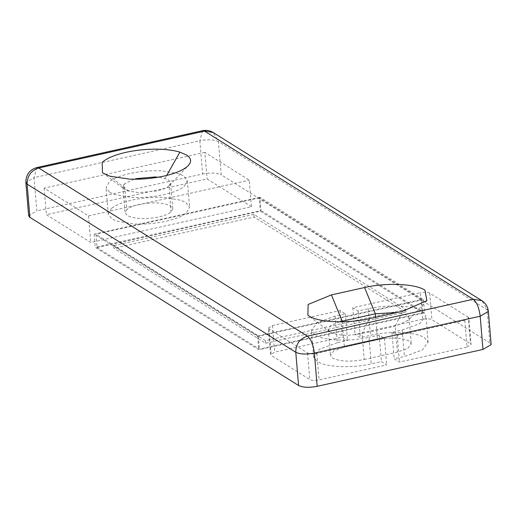 <?xml version="1.0" encoding="UTF-8"?>
<svg xmlns="http://www.w3.org/2000/svg" width="517" height="517" viewBox="0 0 517 517"><rect width="100%" height="100%" fill="white"/><g stroke="black" fill="none" stroke-linecap="round" stroke-linejoin="round"><path stroke-width="0.39" stroke-dasharray="2.58 1.94" d="M489.883 342.945L221.218 174.811L218.433 141.587L487.092 309.722L489.883 342.945L491.15 344.606M113.598 245.581L265.454 340.613L405.748 309.412L253.892 214.374L113.598 245.581L113.824 248.238L265.673 343.269L405.968 312.068L254.118 217.037L113.824 248.238M134.187 179.225L124.326 183.871L126.962 209.379L125.088 212.707L127.247 215.524C134.562 219.014 145.096 219.479 158.855 216.92C164.419 215.654 168.432 214.025 170.894 212.028L172.768 208.7L170.61 205.882C163.294 202.393 152.754 201.927 139.002 204.493C133.438 205.753 129.424 207.388 126.962 209.379M124.326 183.871L122.923 186.889L124.5 189.222L128.513 191.096L138.659 192.602L156.683 191.006C162.661 189.636 166.829 187.871 169.175 185.7L170.894 212.028M169.175 185.7L170.578 182.682L168.432 179.968L164.994 178.481L158.208 177.208M265.454 340.613L265.673 343.269M405.748 309.412L405.968 312.068M253.892 214.374L254.118 217.037M97.086 247.501L259.45 349.111L422.706 312.804L260.342 211.195L97.086 247.501L95.975 234.214L258.338 335.824L259.45 349.111M258.338 335.824L421.588 299.517L422.706 312.804M421.588 299.517L259.224 197.901L260.342 211.195M259.224 197.901L95.975 234.214M259.915 197.255L94.113 234.13L257.647 336.47L423.449 299.595L259.915 197.255L261.033 210.542L95.231 247.417L258.765 349.763L424.56 312.888L261.033 210.542M423.449 299.595L424.56 312.888M257.647 336.47L258.765 349.763M94.113 234.13L95.231 247.417M268.375 327.991L272.465 325.587L340.063 310.549L345.317 313.838L335.113 316.107L317.528 322.401L311.389 330.124L315.066 334.932C323.61 340.709 349.46 341.853 368.989 337.31L371.219 363.89L381.423 361.616L386.684 364.905L319.086 379.943C315.04 380.693 311.938 380.557 309.786 379.536L271.244 355.412L270.604 354.578L268.375 327.998L269.008 328.831L307.557 352.956C309.709 353.977 312.804 354.119 316.856 353.363L384.448 338.331L379.194 335.042L368.989 337.31M335.113 316.107L337.349 342.687L347.553 340.419L342.293 337.129L274.695 352.161L270.604 354.578M345.317 313.838L347.553 340.419M340.063 310.549L342.293 337.129M384.448 338.331L386.684 364.905M379.194 335.042L381.423 361.616M337.349 342.687L319.325 349.246L313.696 357.234L317.296 361.512C325.839 367.29 351.689 368.427 371.219 363.89M468.893 318.052L464.802 320.456L397.205 335.494L391.944 332.205L402.148 329.936L419.739 323.642L425.879 315.919L422.202 311.105C413.658 305.327 387.808 304.19 368.278 308.733L358.074 311.001L352.814 307.712L420.411 292.68L422.641 319.26C426.693 318.504 429.789 318.64 431.941 319.668L470.489 343.792L471.123 344.619L468.893 318.039L468.253 317.212L470.489 343.792M468.253 317.212L429.711 293.087C427.559 292.06 424.457 291.924 420.411 292.68M464.802 320.456L467.032 347.036L399.434 362.074L394.18 358.785L404.384 356.51L422.408 349.957L428.031 341.963L424.431 337.685C415.888 331.908 390.038 330.77 370.508 335.313L360.304 337.582L355.05 334.292L422.641 319.26M397.205 335.494L399.434 362.074M467.032 347.036L471.123 344.619M352.814 307.712L355.05 334.292M358.074 311.001L360.304 337.582M391.944 332.205L394.18 358.785M251.469 206.722L207.084 178.947L46.381 214.684L90.772 242.467L251.469 206.722L249.239 180.142L204.855 152.366L207.084 178.947M204.855 152.366L44.152 188.104L88.543 215.886L249.239 180.142M109.707 192.35L114.419 194.508L131.124 197.365C142.046 197.927 152.877 197.048 163.63 194.728C173.124 192.57 179.968 189.791 184.168 186.385L187.361 180.711L183.684 175.896L178.972 173.744L162.267 170.881C151.345 170.326 140.514 171.205 129.761 173.525C120.274 175.683 113.423 178.462 109.223 181.868L106.03 187.542L109.707 192.35M111.452 208.448L108.253 214.032L111.943 218.93L116.655 221.089L133.36 223.945C144.275 224.507 155.113 223.628 165.867 221.302C175.353 219.15 182.197 216.364 186.404 212.965L189.597 207.375L185.913 202.477L181.202 200.318L164.496 197.462C153.581 196.899 142.744 197.785 131.99 200.105C122.503 202.263 115.659 205.042 111.452 208.448M28.642 215.699L36.823 210.865L34.032 177.641L199.833 140.766L202.625 173.99L36.823 210.865M202.625 173.99C210.716 172.484 216.92 172.756 221.218 174.811M364.214 359.502L397.373 352.129L407.687 348.439L411.286 343.908L409.128 341.091C401.812 337.601 391.272 337.136 377.513 339.701L344.354 347.075L334.047 350.765L330.447 355.289L332.605 358.113C339.921 361.596 350.455 362.062 364.214 359.502L362.036 333.588L395.195 326.214L408.281 320.269L409.063 317.684L406.95 315.176L397.179 312.468M339.546 321.813L330.893 325.477L328.314 329.684L329.936 331.862M330.428 332.198C337.743 335.682 348.277 336.147 362.036 333.588L369.358 318.653M44.152 188.104L46.381 214.684M88.543 215.886L90.772 242.467M488.358 311.383L481.896 300.687M202.58 130.698L199.833 140.766C207.931 139.26 214.128 139.532 218.433 141.587L213.23 132.552M272.465 325.587L274.695 352.161M269.008 328.831L271.244 355.412M307.557 352.956L309.786 379.536M316.856 353.363L319.086 379.943M429.711 293.087L431.941 319.668M368.278 308.733L370.508 335.313M402.148 329.936L404.384 356.51M342.183 321.16L344.354 347.075M402.523 311.279L395.195 326.214L397.373 352.129M375.633 317.257L377.513 339.701M36.817 167.566L34.032 177.641L25.85 182.443M128.513 191.096L110.153 176.252M164.994 178.481L166.72 175.431M172.768 208.7L170.591 182.785M313.619 356.704L311.389 330.124M428.108 342.5L425.879 315.919M122.91 186.792L125.088 212.707M328.269 329.374L330.447 355.289M409.109 317.994L411.286 343.908M426.861 300.694L407.932 320.676M329.878 331.817L307.873 315.273M169.414 185.467L188.343 165.485M102.521 172.691L124.519 189.235M108.26 214.122L106.03 187.542M187.361 180.711L189.59 207.291"/><path stroke-width="0.78" d="M36.817 167.56L202.619 130.685C206.354 129.909 209.863 130.51 213.14 132.494L481.805 300.629C485.663 303.169 487.848 306.755 488.358 311.383L491.15 344.606L482.968 349.44L480.177 316.217L314.375 353.092L317.167 386.315L482.968 349.44M158.208 177.208L154.867 176.976L136.824 178.578L134.187 179.225M331.397 294.897L364.556 287.523C386.445 282.431 415.416 283.704 424.987 290.179L426.861 300.694L402.523 311.279L369.358 318.653C347.476 323.745 318.498 322.466 308.927 315.99L307.88 315.273L308.138 304.455L331.397 294.897L342.183 321.16L339.546 321.813M126.038 152.315C137.354 149.859 148.851 148.838 160.535 149.258C168.199 149.587 174.649 150.544 179.89 152.134L186.475 154.971C191.458 158.228 191.93 161.886 187.891 165.944C183.399 170.08 175.437 173.46 164.005 176.071C152.709 178.52 141.219 179.541 129.547 179.128L110.153 176.252L103.574 173.408L102.521 172.691L102.153 162.441C106.644 158.299 114.606 154.926 126.038 152.315M188.278 165.55L187.891 165.944M317.167 386.315C309.076 387.821 302.878 387.55 298.574 385.495L295.782 352.271L27.123 184.136L29.908 217.36L298.574 385.495M29.908 217.36L28.642 215.699L25.85 182.475L27.123 184.136C27.201 175.896 31.078 170.52 38.762 168.006L307.421 336.147L473.223 299.272C476.836 302.277 479.156 307.925 480.177 316.217L488.358 311.396M397.179 312.468L375.342 313.787L342.183 321.16M481.805 300.629L473.223 299.272L204.564 131.131L38.762 168.006L36.823 167.56C29.572 169.692 25.921 174.662 25.85 182.475M213.14 132.494L202.619 130.685M364.556 287.523L375.342 313.787L375.633 317.257M295.782 352.271C300.086 354.326 306.284 354.597 314.375 353.092C313.354 344.8 311.034 339.152 307.421 336.147C299.737 338.654 295.86 344.031 295.782 352.271M166.72 175.431L179.89 152.134"/></g></svg>
